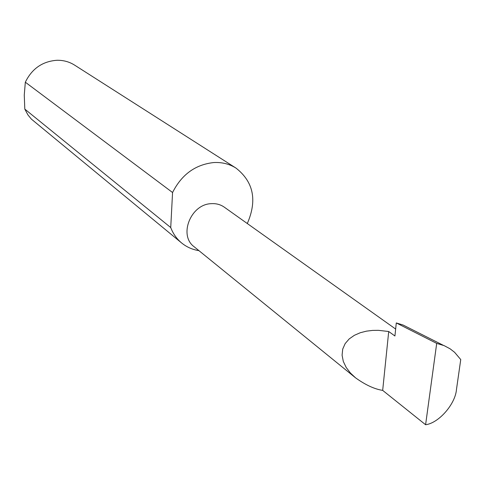 <?xml version="1.0" encoding="UTF-8"?>
<svg xmlns="http://www.w3.org/2000/svg" width="485" height="485" viewBox="0 0 485 485"><rect width="100%" height="100%" fill="white"/><g stroke="black" fill="none" stroke-linecap="round" stroke-linejoin="round"><path stroke-width="0.73" d="M388.715 331.516L378.409 330.327L372.577 330.412L366.46 331.152L360.282 332.734L354.389 335.299L349.194 338.918L345.168 343.58L342.713 349.103L342.083 355.184L343.313 361.452L346.217 367.509L350.437 373.032L355.535 377.821C365.423 384.92 374.468 389.109 382.677 390.383L388.715 331.516L394.923 335.996L396.287 322.937L436.7 343.392L425.6 424.733C438.767 423.15 455.439 404.017 456.482 389.382L460.75 359.567L454.578 352.286L450.08 348.794L444.145 345.641L436.7 343.392M355.535 377.821L194.158 246.768C178.389 235.443 190.714 204.137 211.278 203.67C216.158 203.36 220.487 204.518 224.264 207.15L395.651 329.054M247.302 223.543C257.341 200.396 253.576 181.917 236.019 168.113L74.599 65.117C69.27 61.765 63.371 60.152 56.89 60.279C42.474 61.359 31.949 68.67 25.323 82.201L24.268 95.066L24.802 109.095L27.924 114.903L31.379 119.116L181.639 242.979C186.658 247.059 192.424 249.617 198.935 250.648M24.802 109.095L170.732 227.556C173.103 233.776 176.74 238.917 181.639 242.979M236.019 168.113C229.435 163.972 222.021 162.117 213.776 162.548C195.37 164.554 181.632 174.545 172.563 192.515L25.323 82.201M409.831 328.424L403.114 325.035L396.287 322.937M425.6 424.733L382.677 390.383M170.732 227.556L172.563 192.515M403.114 325.035L443.241 345.278"/></g></svg>
